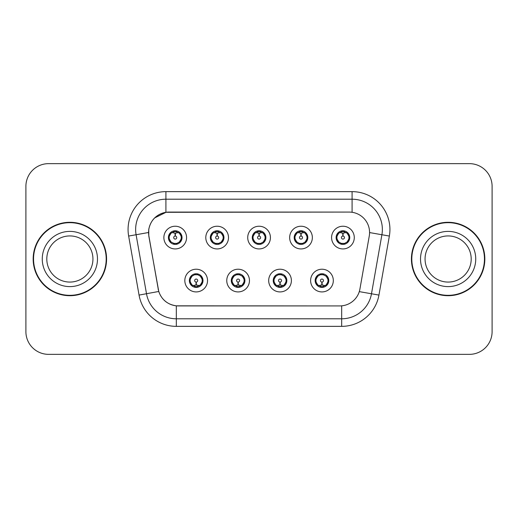 <?xml version="1.0" encoding="UTF-8"?>
<svg xmlns="http://www.w3.org/2000/svg" width="518" height="518" viewBox="0 0 518 518"><rect width="100%" height="100%" fill="white"/><g stroke="black" fill="none" stroke-linecap="round" stroke-linejoin="round"><path stroke-width="0.78" d="M249.462 280.568A11.351 11.351 0 0 1 238.112 291.919A11.351 11.351 0 0 1 226.761 280.568A11.351 11.351 0 0 1 238.112 269.218A11.351 11.351 0 0 1 249.462 280.568M231.3 280.568A6.812 6.812 0 0 0 238.112 287.38A6.812 6.812 0 0 0 244.923 280.568A6.812 6.812 0 0 0 238.112 273.757A6.812 6.812 0 0 0 231.3 280.568L233.942 284.958A6.054 6.054 0 0 1 233.942 276.178L231.365 280.568M291.394 280.568A11.351 11.351 0 0 1 280.037 291.919A11.351 11.351 0 0 1 268.687 280.568A11.351 11.351 0 0 1 280.037 269.218A11.351 11.351 0 0 1 291.394 280.568M273.226 280.568A6.812 6.812 0 0 0 280.037 287.38A6.812 6.812 0 0 0 286.849 280.568A6.812 6.812 0 0 0 280.037 273.757A6.812 6.812 0 0 0 273.226 280.568L275.874 284.958A6.054 6.054 0 0 1 275.874 276.178L273.29 280.568M333.32 280.568A11.351 11.351 0 0 1 321.969 291.919A11.351 11.351 0 0 1 310.612 280.568A11.351 11.351 0 0 1 321.969 269.218A11.351 11.351 0 0 1 333.32 280.568M315.158 280.568A6.812 6.812 0 0 0 321.969 287.38A6.812 6.812 0 0 0 328.781 280.568A6.812 6.812 0 0 0 321.969 273.757A6.812 6.812 0 0 0 315.158 280.568L317.799 284.958A6.054 6.054 0 0 1 317.799 276.178L315.216 280.568M207.537 280.568A11.351 11.351 0 0 1 196.186 291.919A11.351 11.351 0 0 1 184.829 280.568A11.351 11.351 0 0 1 196.186 269.218A11.351 11.351 0 0 1 207.537 280.568M189.374 280.568A6.812 6.812 0 0 0 196.186 287.38A6.812 6.812 0 0 0 202.998 280.568A6.812 6.812 0 0 0 196.186 273.757A6.812 6.812 0 0 0 189.374 280.568L192.016 284.958A6.054 6.054 0 0 1 192.016 276.178L189.433 280.568M228.503 237.581A11.351 11.351 0 0 1 217.146 248.931A11.351 11.351 0 0 1 205.795 237.581A11.351 11.351 0 0 1 217.146 226.23A11.351 11.351 0 0 1 228.503 237.581M210.334 237.581A6.812 6.812 0 0 0 217.146 244.392A6.812 6.812 0 0 0 223.957 237.581A6.812 6.812 0 0 0 217.146 230.769A6.812 6.812 0 0 0 210.334 237.581M270.428 237.581A11.351 11.351 0 0 1 259.078 248.931A11.351 11.351 0 0 1 247.721 237.581A11.351 11.351 0 0 1 259.078 226.23A11.351 11.351 0 0 1 270.428 237.581M252.266 237.581A6.812 6.812 0 0 0 259.078 244.392A6.812 6.812 0 0 0 265.889 237.581A6.812 6.812 0 0 0 259.078 230.769A6.812 6.812 0 0 0 252.266 237.581M312.354 237.581A11.351 11.351 0 0 1 301.003 248.931A11.351 11.351 0 0 1 289.653 237.581A11.351 11.351 0 0 1 301.003 226.23A11.351 11.351 0 0 1 312.354 237.581M294.192 237.581A6.812 6.812 0 0 0 301.003 244.392A6.812 6.812 0 0 0 307.815 237.581A6.812 6.812 0 0 0 301.003 230.769A6.812 6.812 0 0 0 294.192 237.581M354.286 237.581A11.351 11.351 0 0 1 342.929 248.931A11.351 11.351 0 0 1 331.578 237.581A11.351 11.351 0 0 1 342.929 226.23A11.351 11.351 0 0 1 354.286 237.581M336.117 237.581A6.812 6.812 0 0 0 342.929 244.392A6.812 6.812 0 0 0 349.741 237.581A6.812 6.812 0 0 0 342.929 230.769A6.812 6.812 0 0 0 336.117 237.581M186.571 237.581A11.351 11.351 0 0 1 175.22 248.931A11.351 11.351 0 0 1 163.869 237.581A11.351 11.351 0 0 1 175.22 226.23A11.351 11.351 0 0 1 186.571 237.581M168.408 237.581A6.812 6.812 0 0 0 175.22 244.392A6.812 6.812 0 0 0 182.032 237.581A6.812 6.812 0 0 0 175.22 230.769A6.812 6.812 0 0 0 168.408 237.581M148.893 236.059A20.435 20.435 0 0 1 169.017 212.076L349.138 212.076A20.435 20.435 0 0 1 369.263 236.059L359.919 289.038A20.435 20.435 0 0 1 339.795 305.924L178.354 305.924A20.435 20.435 0 0 1 158.23 289.038L148.893 236.059M33.165 259A36.707 36.707 0 0 0 69.872 295.707A36.707 36.707 0 0 0 106.578 259A36.707 36.707 0 0 0 69.872 222.293A36.707 36.707 0 0 0 33.165 259M411.421 259A36.707 36.707 0 0 0 448.128 295.707A36.707 36.707 0 0 0 484.835 259A36.707 36.707 0 0 0 448.128 222.293A36.707 36.707 0 0 0 411.421 259M339.717 305.924L176.321 305.827C167.638 304.597 161.791 299.857 158.786 291.608L148.815 236.059L148.731 229.487C150.693 220.014 156.417 214.29 165.909 212.302L349.061 212.076M154.604 217.948L166.071 212.283M128.645 236.053A37.84 37.84 0 0 1 165.909 191.641L352.091 191.641A37.84 37.84 0 0 1 389.355 236.053L378.943 295.085A37.84 37.84 0 0 1 341.679 326.359L176.321 326.359A37.84 37.84 0 0 1 139.057 295.085L128.645 236.053L136.098 234.738A30.271 30.271 0 0 1 165.909 199.21L352.091 199.21A30.271 30.271 0 0 1 381.902 234.738L371.49 293.771A30.271 30.271 0 0 1 341.679 318.79L176.321 318.79A30.271 30.271 0 0 1 146.51 293.771L136.098 234.738A30.271 30.271 0 0 1 135.638 229.487M178.283 305.924L176.321 305.827L176.321 326.359M139.057 295.085L158.741 291.472M158.281 289.679L158.158 289.038M136.098 234.738L148.504 232.511M492.1 186.344A22.701 22.701 0 0 0 469.399 163.643L48.601 163.643A22.701 22.701 0 0 0 25.9 186.344L25.9 331.656A22.701 22.701 0 0 0 48.601 354.357L469.399 354.357A22.701 22.701 0 0 0 492.1 331.656L492.1 186.344L492.1 331.656M25.9 186.344L25.9 331.656M469.399 163.643L48.601 163.643M48.601 354.357L469.399 354.357M174.521 232.958L175.019 233.048L175.155 236.072A1.509 1.509 180 0 0 173.711 237.62A1.509 1.509 180 0 0 175.22 239.096A1.509 1.509 180 0 0 176.729 237.62A1.509 1.509 180 0 0 175.285 236.072L175.421 233.048L175.919 232.958M178.509 232.498L175.414 233.197M181.274 237.581A6.054 6.054 0 0 1 179.39 241.971L181.967 237.581L179.39 233.191A6.054 6.054 0 0 1 181.274 237.581M174.048 244.289L174.365 243.577L171.05 241.971C168.564 239.044 168.564 236.117 171.05 233.191L168.473 237.594L171.05 241.971A6.054 6.054 0 0 1 171.063 233.184A6.054 6.054 0 0 0 169.166 237.581M175.485 231.533L176.767 231.727A6.054 6.054 0 0 1 176.813 231.74L177.124 231.041M173.446 231.792L174.954 231.533L174.929 230.97M176.392 230.873L175.867 231.559L179.39 233.191C181.876 236.124 181.876 239.051 179.39 241.971L176.813 243.421L177.124 244.12M176.392 244.289L176.075 243.577L176.813 243.421M175.867 243.602L176.191 244.321M176.839 243.415L173.452 243.369M174.048 230.873L174.365 231.585L171.05 233.191M174.572 231.559L174.249 230.84M175.026 233.197L171.931 232.498M196.879 285.191L196.38 285.107L196.251 282.077A1.509 1.509 -0 0 0 197.695 280.536A1.509 1.509 -0 0 0 196.186 279.053A1.509 1.509 -0 0 0 194.671 280.536A1.509 1.509 -0 0 0 196.121 282.077L195.985 285.107L195.487 285.191M192.897 285.651L195.992 284.952M200.356 276.178A6.054 6.054 0 0 1 200.343 284.971A6.054 6.054 0 0 0 202.24 280.568M195.921 286.616L194.638 286.422A6.054 6.054 0 0 1 194.593 286.409L194.282 287.108M197.954 286.357L196.445 286.616L196.471 287.179M195.014 287.276L195.539 286.59L192.016 284.958C189.523 282.032 189.523 279.105 192.016 276.178L194.593 274.728L194.282 274.028M195.014 273.86L195.331 274.572L194.593 274.728M195.539 274.546L195.215 273.828M194.567 274.734L197.954 274.78M197.358 273.86L196.827 274.546L197.772 274.728L198.083 274.028M200.349 276.178C202.842 279.111 202.842 282.038 200.356 284.958L202.933 280.562L200.349 276.178L197.772 274.728M197.358 287.276L197.034 286.564L200.356 284.958M196.827 286.59L197.157 287.309M196.374 284.952L199.475 285.651M92.942 259A23.07 23.07 0 0 0 69.872 235.93A23.07 23.07 0 0 0 46.801 259A23.07 23.07 0 0 0 69.872 282.07A23.07 23.07 0 0 0 92.942 259A23.07 23.07 0 0 1 69.872 282.07A23.07 23.07 0 0 1 46.801 259M106.196 259A36.325 36.325 0 0 0 69.872 222.675A36.325 36.325 0 0 0 33.547 259A36.325 36.325 0 0 0 69.872 295.325A36.325 36.325 0 0 0 106.196 259M216.453 232.958L216.951 233.048L217.081 236.072A1.509 1.509 180 0 0 215.637 237.62A1.509 1.509 180 0 0 217.146 239.096A1.509 1.509 180 0 0 218.661 237.62A1.509 1.509 180 0 0 217.217 236.072L217.346 233.048L217.845 232.958M220.441 232.498L217.34 233.197M223.2 237.581A6.054 6.054 0 0 1 221.315 241.971L223.899 237.581L221.315 233.191A6.054 6.054 0 0 1 223.2 237.581M215.974 230.873L216.297 231.585L212.982 233.191C210.489 236.117 210.489 239.044 212.982 241.971A6.054 6.054 0 0 1 212.989 233.184L210.399 237.594L212.982 241.971L215.559 243.421L215.248 244.12M217.411 231.533L218.693 231.727A6.054 6.054 0 0 1 218.738 231.74L219.049 231.041M215.378 231.792L216.887 231.533L216.861 230.97M218.318 230.873L217.793 231.559L221.315 233.191C223.808 236.124 223.808 239.051 221.315 241.971L218.738 243.421L219.049 244.12M218.318 244.289L218 243.577L218.738 243.421M217.793 243.602L218.117 244.321M218.764 243.415L215.378 243.369M215.974 244.289L216.505 243.602L215.559 243.421M216.958 233.197L213.856 232.498M258.378 232.958L258.877 233.048L259.013 236.072A1.509 1.509 180 0 0 257.563 237.62A1.509 1.509 180 0 0 259.078 239.096A1.509 1.509 180 0 0 260.586 237.62A1.509 1.509 180 0 0 259.142 236.072L259.272 233.048L259.771 232.958M262.367 232.498L259.265 233.197M265.132 237.581A6.054 6.054 0 0 1 263.248 241.971L265.825 237.581L263.241 233.191A6.054 6.054 0 0 1 265.132 237.581M257.906 230.873L258.223 231.585L254.908 233.191C252.415 236.117 252.415 239.044 254.908 241.971A6.054 6.054 0 0 1 254.914 233.184L252.324 237.594L254.908 241.971L257.485 243.421L257.174 244.12M259.337 231.533L260.619 231.727A6.054 6.054 0 0 1 260.664 231.74L260.975 231.041M257.304 231.792L258.812 231.533L258.786 230.97M260.25 230.873L259.719 231.559L263.241 233.191C265.734 236.124 265.734 239.051 263.248 241.971L260.664 243.421L260.975 244.12M260.25 244.289L259.926 243.577L260.664 243.421M259.719 243.602L260.049 244.321M260.69 243.415L257.304 243.369M257.906 244.289L258.43 243.602L257.485 243.421M258.883 233.197L255.788 232.498M300.304 232.958L300.803 233.048L300.939 236.072A1.509 1.509 180 0 0 299.495 237.62A1.509 1.509 180 0 0 301.003 239.096A1.509 1.509 180 0 0 302.512 237.62A1.509 1.509 180 0 0 301.068 236.072L301.204 233.048L301.703 232.958M304.293 232.498L301.198 233.197M307.057 237.581A6.054 6.054 0 0 1 305.173 241.971L307.75 237.581L305.173 233.191A6.054 6.054 0 0 1 307.057 237.581M299.831 230.873L300.149 231.585L296.833 233.191C294.347 236.117 294.347 239.044 296.833 241.971A6.054 6.054 0 0 1 296.846 233.184L294.256 237.594L296.833 241.971L299.41 243.421L299.1 244.12M301.269 231.533L302.551 231.727A6.054 6.054 0 0 1 302.596 231.74L302.907 231.041M299.229 231.792L300.738 231.533L300.712 230.97M302.175 230.873L301.651 231.559L305.173 233.191C307.66 236.124 307.66 239.051 305.173 241.971L302.596 243.421L299.236 243.369M302.175 244.289L301.858 243.577L302.596 243.421L302.907 244.12M301.651 243.602L301.975 244.321M299.831 244.289L300.356 243.602L299.41 243.421M300.809 233.197L297.714 232.498M342.236 232.958L342.735 233.048L342.864 236.072A1.509 1.509 180 0 0 341.42 237.62A1.509 1.509 180 0 0 342.929 239.096A1.509 1.509 180 0 0 344.444 237.62A1.509 1.509 180 0 0 343 236.072L343.13 233.048L343.628 232.958M346.225 232.498L343.123 233.197M348.983 237.581A6.054 6.054 0 0 1 347.099 241.971L349.682 237.581L347.099 233.191A6.054 6.054 0 0 1 348.983 237.581M341.757 230.873L342.081 231.585L338.766 233.191C336.273 236.117 336.273 239.044 338.766 241.971A6.054 6.054 0 0 1 338.772 233.184L336.182 237.594L338.766 241.971L341.343 243.421L341.032 244.12M343.194 231.533L344.476 231.727A6.054 6.054 0 0 1 344.522 231.74L344.833 231.041M341.161 231.792L342.67 231.533L342.644 230.97M344.101 230.873L343.576 231.559L347.099 233.191C349.592 236.124 349.592 239.051 347.099 241.971L344.522 243.421L341.161 243.369M344.101 244.289L343.784 243.577L344.522 243.421L344.833 244.12M343.576 243.602L343.9 244.321M341.757 244.289L342.288 243.602L341.343 243.421M342.288 231.559L341.958 230.84M342.741 233.197L339.64 232.498M238.811 285.191L238.312 285.107L238.176 282.077A1.509 1.509 -0 0 0 239.62 280.536A1.509 1.509 -0 0 0 238.112 279.053A1.509 1.509 -0 0 0 236.603 280.536A1.509 1.509 -0 0 0 238.047 282.077L237.911 285.107L237.412 285.191M234.822 285.651L237.917 284.952M239.284 273.86L238.966 274.572L242.282 276.178C244.768 279.111 244.768 282.038 242.282 284.958L244.859 280.562L242.282 276.178A6.054 6.054 0 0 1 242.269 284.971A6.054 6.054 0 0 0 244.166 280.568M237.846 286.616L236.571 286.422A6.054 6.054 0 0 1 236.519 286.409L236.208 287.108M239.886 286.357L238.377 286.616L238.403 287.179M236.94 287.276L237.464 286.59L233.942 284.958C231.455 282.032 231.455 279.105 233.942 276.178L236.519 274.728L236.208 274.028M236.94 273.86L237.257 274.572L236.519 274.728M237.464 274.546L237.14 273.828M236.499 274.734L239.879 274.78M239.284 287.276L238.966 286.564L242.282 284.958M238.759 286.59L239.083 287.309M238.306 284.952L241.401 285.651M280.737 285.191L280.238 285.107L280.108 282.077A1.509 1.509 -0 0 0 281.552 280.536A1.509 1.509 -0 0 0 280.037 279.053A1.509 1.509 -0 0 0 278.529 280.536A1.509 1.509 -0 0 0 279.973 282.077L279.843 285.107L279.344 285.191M276.748 285.651L279.849 284.952M281.209 273.86L280.892 274.572L284.207 276.178C286.7 279.111 286.7 282.038 284.207 284.958L286.791 280.562L284.207 276.178A6.054 6.054 0 0 1 284.201 284.971A6.054 6.054 0 0 0 286.091 280.568M279.778 286.616L278.496 286.422A6.054 6.054 0 0 1 278.451 286.409L278.14 287.108M281.811 286.357L280.303 286.616L280.329 287.179M278.865 287.276L279.396 286.59L275.874 284.958C273.381 282.032 273.381 279.105 275.874 276.178L278.451 274.728L278.14 274.028M278.865 273.86L279.189 274.572L278.451 274.728M279.396 274.546L279.066 273.828M278.425 274.734L281.811 274.78M281.209 287.276L280.892 286.564L284.207 284.958M280.685 286.59L281.009 287.309M280.232 284.952L283.327 285.651M322.662 285.191L322.164 285.107L322.034 282.077A1.509 1.509 -0 0 0 323.478 280.536A1.509 1.509 -0 0 0 321.969 279.053A1.509 1.509 -0 0 0 320.454 280.536A1.509 1.509 -0 0 0 321.898 282.077L321.769 285.107L321.27 285.191M318.68 285.651L321.775 284.952M323.141 273.86L322.818 274.572L326.133 276.178C328.626 279.111 328.626 282.038 326.133 284.958L328.716 280.562L326.133 276.178A6.054 6.054 0 0 1 326.126 284.971A6.054 6.054 0 0 0 328.024 280.568M321.704 286.616L320.422 286.422A6.054 6.054 0 0 1 320.377 286.409L320.066 287.108M323.737 286.357L322.228 286.616L322.254 287.179M320.797 287.276L321.322 286.59L317.799 284.958C315.307 282.032 315.307 279.105 317.799 276.178L320.377 274.728L320.066 274.028M320.797 273.86L321.115 274.572L320.377 274.728M321.322 274.546L320.998 273.828M320.351 274.734L323.737 274.78M323.141 287.276L322.818 286.564L326.133 284.958M322.61 286.59L322.941 287.309M322.157 284.952L325.259 285.651M471.199 259A23.07 23.07 0 0 0 448.128 235.93A23.07 23.07 0 0 0 425.058 259A23.07 23.07 0 0 0 448.128 282.07A23.07 23.07 0 0 0 471.199 259A23.07 23.07 0 0 1 448.128 282.07A23.07 23.07 0 0 1 425.058 259M484.453 259A36.325 36.325 0 0 0 448.128 222.675A36.325 36.325 0 0 0 411.804 259A36.325 36.325 0 0 0 448.128 295.325A36.325 36.325 0 0 0 484.453 259M352.091 191.641L352.091 212.289M341.679 305.834L341.679 326.359M359.285 291.621L378.943 295.085M369.574 232.569L389.355 236.053M165.909 191.641L165.909 212.302M173.627 231.74L173.316 231.041M173.627 243.421L173.316 244.12M197.772 286.409L198.083 287.108M97.481 259A27.609 27.609 0 0 0 69.872 231.391A27.609 27.609 0 0 0 42.262 259A27.609 27.609 0 0 0 69.872 286.609A27.609 27.609 0 0 0 97.481 259M211.091 237.581A6.054 6.054 0 0 1 212.989 233.184M215.559 231.74L215.248 231.041M253.024 237.581A6.054 6.054 0 0 1 254.914 233.184M257.485 231.74L257.174 231.041M294.949 237.581A6.054 6.054 0 0 1 296.846 233.184M299.41 231.74L299.1 231.041M336.875 237.581A6.054 6.054 0 0 1 338.772 233.184M341.343 231.74L341.032 231.041M239.704 286.409L240.015 287.108M239.704 274.728L240.015 274.028M281.63 286.409L281.941 287.108M281.63 274.728L281.941 274.028M323.556 286.409L323.867 287.108M323.556 274.728L323.867 274.028M475.738 259A27.609 27.609 0 0 0 448.128 231.391A27.609 27.609 0 0 0 420.519 259A27.609 27.609 0 0 0 448.128 286.609A27.609 27.609 0 0 0 475.738 259M176.191 230.84L175.861 231.559M174.249 244.321L174.579 243.602M195.215 287.309L195.545 286.59M197.157 273.828L196.827 274.546M218.117 230.84L217.787 231.559M216.511 231.559L216.174 230.84M216.174 244.321L216.511 243.602M260.049 230.84L259.719 231.559M258.437 231.559L258.106 230.84M258.106 244.321L258.437 243.602M301.975 230.84L301.644 231.559M300.362 231.559L300.032 230.84M300.032 244.321L300.362 243.602M343.9 230.84L343.57 231.559M341.958 244.321L342.288 243.602M237.14 287.309L237.471 286.59M239.083 273.828L238.753 274.546M279.066 287.309L279.403 286.59M281.009 273.828L280.678 274.546M320.998 287.309L321.328 286.59M322.941 273.828L322.61 274.546"/></g></svg>
